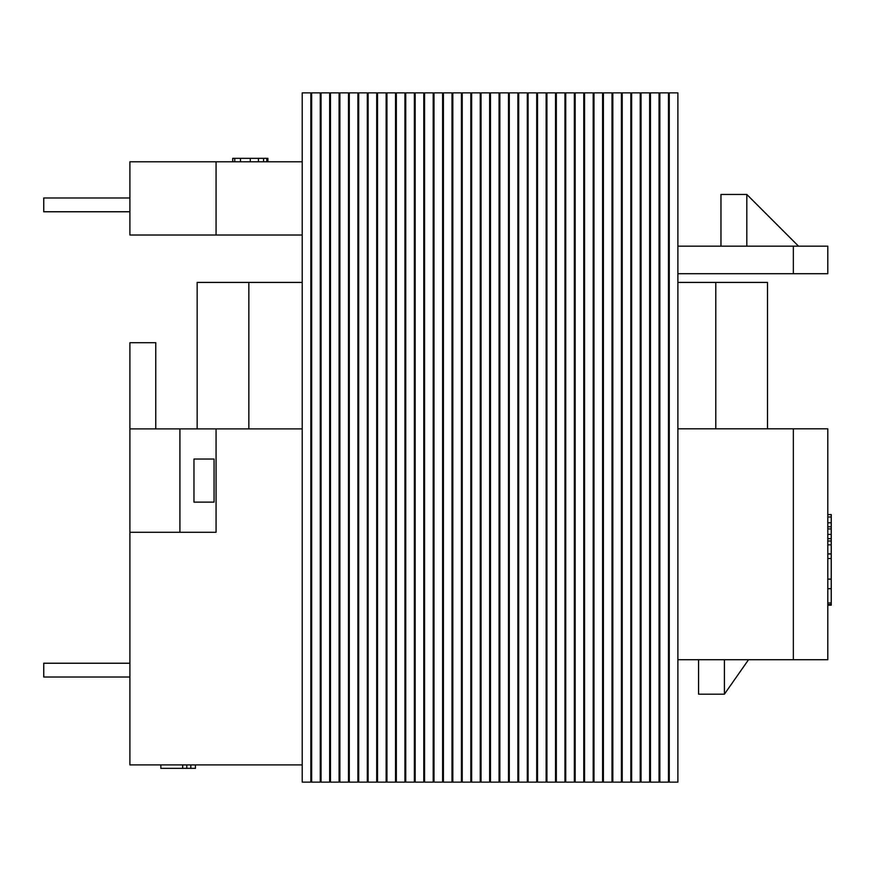<?xml version="1.0" encoding="UTF-8"?>
<svg xmlns="http://www.w3.org/2000/svg" width="875" height="875" viewBox="0 0 875 875"><rect width="100%" height="100%" fill="white"/><g stroke="black" fill="none" stroke-linecap="round" stroke-linejoin="round"><path stroke-width="1.31" d="M179.911 532.273L216.07 532.273L216.07 428.881L179.911 428.881L179.911 532.273L129.905 532.273L129.905 428.881L179.911 428.881M193.977 502.119L193.977 459.036L214.058 459.036L214.058 502.119L193.977 502.119L214.058 502.119M216.07 428.881L302.225 428.881M193.977 459.036L214.058 459.036M129.905 532.273L129.905 764.903L302.225 764.903M129.905 428.881L129.905 342.727L155.761 342.727L155.761 428.881M302.225 235.025L129.905 235.025L129.905 161.787L216.07 161.787L216.07 235.025L129.905 235.025M216.07 161.787L302.225 161.787M798.514 246.159L746.812 194.458L720.967 194.458L720.967 246.159M677.884 246.159L827.805 246.159L827.805 273.722L677.884 273.722M746.812 246.159L746.812 194.458M677.884 428.816L827.805 428.816L827.805 659.717L677.884 659.717M698.567 659.717L698.567 694.181L724.413 694.181L748.541 659.717M724.413 694.181L724.413 659.717M302.225 782.141L310.844 782.141L310.844 92.859L302.225 92.859L302.225 782.141M311.642 782.141L320.261 782.141L320.261 92.859L311.642 92.859L311.642 782.141M321.048 782.141L329.667 782.141L329.667 92.859L321.048 92.859L321.048 782.141M330.466 782.141L339.084 782.141L339.084 92.859L330.466 92.859L330.466 782.141M339.872 782.141L348.491 782.141L348.491 92.859L339.872 92.859L339.872 782.141M349.289 782.141L357.897 782.141L357.897 92.859L349.289 92.859L349.289 782.141M358.695 782.141L367.314 782.141L367.314 92.859L358.695 92.859L358.695 782.141M368.113 782.141L376.72 782.141L376.72 92.859L368.113 92.859L368.113 782.141M377.519 782.141L386.138 782.141L386.138 92.859L377.519 92.859L377.519 782.141M386.936 782.141L395.544 782.141L395.544 92.859L386.936 92.859L386.936 782.141M396.342 782.141L404.961 782.141L404.961 92.859L396.342 92.859L396.342 782.141M405.748 782.141L414.367 782.141L414.367 92.859L405.748 92.859L405.748 782.141M415.166 782.141L423.784 782.141L423.784 92.859L415.166 92.859L415.166 782.141M424.572 782.141L433.191 782.141L433.191 92.859L424.572 92.859L424.572 782.141M433.989 782.141L442.608 782.141L442.608 92.859L433.989 92.859L433.989 782.141M443.395 782.141L452.014 782.141L452.014 92.859L443.395 92.859L443.395 782.141M452.812 782.141L461.431 782.141L461.431 92.859L452.812 92.859L452.812 782.141M462.219 782.141L470.838 782.141L470.838 92.859L462.219 92.859L462.219 782.141M471.636 782.141L480.244 782.141L480.244 92.859L471.636 92.859L471.636 782.141M481.042 782.141L489.661 782.141L489.661 92.859L481.042 92.859L481.042 782.141M490.459 782.141L499.067 782.141L499.067 92.859L490.459 92.859L490.459 782.141M499.866 782.141L508.484 782.141L508.484 92.859L499.866 92.859L499.866 782.141M509.283 782.141L517.891 782.141L517.891 92.859L509.283 92.859L509.283 782.141M518.689 782.141L527.308 782.141L527.308 92.859L518.689 92.859L518.689 782.141M528.095 782.141L536.714 782.141L536.714 92.859L528.095 92.859L528.095 782.141M537.513 782.141L546.131 782.141L546.131 92.859L537.513 92.859L537.513 782.141M546.919 782.141L555.538 782.141L555.538 92.859L546.919 92.859L546.919 782.141M556.336 782.141L564.955 782.141L564.955 92.859L556.336 92.859L556.336 782.141M565.742 782.141L574.361 782.141L574.361 92.859L565.742 92.859L565.742 782.141M575.159 782.141L583.778 782.141L583.778 92.859L575.159 92.859L575.159 782.141M584.566 782.141L593.184 782.141L593.184 92.859L584.566 92.859L584.566 782.141M593.983 782.141L602.591 782.141L602.591 92.859L593.983 92.859L593.983 782.141M603.389 782.141L612.008 782.141L612.008 92.859L603.389 92.859L603.389 782.141M612.806 782.141L621.414 782.141L621.414 92.859L612.806 92.859L612.806 782.141M622.212 782.141L630.831 782.141L630.831 92.859L622.212 92.859L622.212 782.141M631.63 782.141L640.238 782.141L640.238 92.859L631.63 92.859L631.63 782.141M641.036 782.141L649.655 782.141L649.655 92.859L641.036 92.859L641.036 782.141M650.442 782.141L659.061 782.141L659.061 92.859L650.442 92.859L650.442 782.141M659.859 782.141L668.478 782.141L668.478 92.859L659.859 92.859L659.859 782.141M669.266 782.141L677.884 782.141L677.884 92.859L669.266 92.859L669.266 782.141M669.266 437.5L668.478 437.5M659.859 437.5L659.061 437.5M650.442 437.5L649.655 437.5M641.036 437.5L640.238 437.5M631.63 437.5L630.831 437.5M622.212 437.5L621.414 437.5M612.806 437.5L612.008 437.5M603.389 437.5L602.591 437.5M593.983 437.5L593.184 437.5M584.566 437.5L583.778 437.5M575.159 437.5L574.361 437.5M565.742 437.5L564.955 437.5M556.336 437.5L555.538 437.5M546.919 437.5L546.131 437.5M537.513 437.5L536.714 437.5M528.095 437.5L527.308 437.5M518.689 437.5L517.891 437.5M509.283 437.5L508.484 437.5M499.866 437.5L499.067 437.5M490.459 437.5L489.661 437.5M481.042 437.5L480.244 437.5M471.636 437.5L470.838 437.5M462.219 437.5L461.431 437.5M452.812 437.5L452.014 437.5M443.395 437.5L442.608 437.5M433.989 437.5L433.191 437.5M424.572 437.5L423.784 437.5M415.166 437.5L414.367 437.5M405.748 437.5L404.961 437.5M396.342 437.5L395.544 437.5M386.936 437.5L386.138 437.5M377.519 437.5L376.72 437.5M368.113 437.5L367.314 437.5M358.695 437.5L357.897 437.5M349.289 437.5L348.491 437.5M339.872 437.5L339.084 437.5M330.466 437.5L329.667 437.5M321.048 437.5L320.261 437.5M311.642 437.5L310.844 437.5M669.266 627.047L668.478 627.047M659.859 627.047L659.061 627.047M650.442 627.047L649.655 627.047M641.036 627.047L640.238 627.047M631.63 627.047L630.831 627.047M622.212 627.047L621.414 627.047M612.806 627.047L612.008 627.047M603.389 627.047L602.591 627.047M593.983 627.047L593.184 627.047M584.566 627.047L583.778 627.047M575.159 627.047L574.361 627.047M565.742 627.047L564.955 627.047M556.336 627.047L555.538 627.047M546.919 627.047L546.131 627.047M537.513 627.047L536.714 627.047M528.095 627.047L527.308 627.047M518.689 627.047L517.891 627.047M509.283 627.047L508.484 627.047M499.866 627.047L499.067 627.047M490.459 627.047L489.661 627.047M481.042 627.047L480.244 627.047M471.636 627.047L470.838 627.047M462.219 627.047L461.431 627.047M452.812 627.047L452.014 627.047M443.395 627.047L442.608 627.047M433.989 627.047L433.191 627.047M424.572 627.047L423.784 627.047M415.166 627.047L414.367 627.047M405.748 627.047L404.961 627.047M396.342 627.047L395.544 627.047M386.936 627.047L386.138 627.047M377.519 627.047L376.72 627.047M368.113 627.047L367.314 627.047M358.695 627.047L357.897 627.047M349.289 627.047L348.491 627.047M339.872 627.047L339.084 627.047M330.466 627.047L329.667 627.047M321.048 627.047L320.261 627.047M311.642 627.047L310.844 627.047M197.159 428.881L197.159 282.417L302.225 282.417M767.495 428.816L767.495 282.417L677.884 282.417M310.844 282.417L311.642 282.417M320.261 282.417L321.048 282.417M329.667 282.417L330.466 282.417M339.084 282.417L339.872 282.417M348.491 282.417L349.289 282.417M357.897 282.417L358.695 282.417M367.314 282.417L368.113 282.417M376.72 282.417L377.519 282.417M386.138 282.417L386.936 282.417M395.544 282.417L396.342 282.417M404.961 282.417L405.748 282.417M414.367 282.417L415.166 282.417M423.784 282.417L424.572 282.417M433.191 282.417L433.989 282.417M442.608 282.417L443.395 282.417M452.014 282.417L452.812 282.417M461.431 282.417L462.219 282.417M470.838 282.417L471.636 282.417M480.244 282.417L481.042 282.417M489.661 282.417L490.459 282.417M499.067 282.417L499.866 282.417M508.484 282.417L509.283 282.417M517.891 282.417L518.689 282.417M527.308 282.417L528.095 282.417M536.714 282.417L537.513 282.417M546.131 282.417L546.919 282.417M555.538 282.417L556.336 282.417M564.955 282.417L565.742 282.417M574.361 282.417L575.159 282.417M583.778 282.417L584.566 282.417M593.184 282.417L593.983 282.417M602.591 282.417L603.389 282.417M612.008 282.417L612.806 282.417M621.414 282.417L622.212 282.417M630.831 282.417L631.63 282.417M640.238 282.417L641.036 282.417M649.655 282.417L650.442 282.417M659.061 282.417L659.859 282.417M668.478 282.417L669.266 282.417M827.805 541.002L831.25 541.002L831.25 605.139L827.805 605.139L831.25 605.139M827.805 538.672L831.25 538.672L831.25 541.002M827.805 534.373L831.25 534.373L831.25 538.672M827.805 528.938L831.25 528.938L831.25 534.373M827.805 526.805L831.25 526.805L831.25 528.938M827.805 522.802L831.25 522.802L831.25 526.805M827.805 517.005L831.25 517.005L831.25 522.802M827.805 514.598L831.25 514.598L831.25 517.005M827.805 588.711L831.25 588.711M827.805 553.919L831.25 553.919M827.805 553.842L831.25 553.842L827.805 553.831M827.805 544.83L831.25 544.83M827.805 579.163L831.25 579.163M827.805 579.064L831.25 579.064M827.805 558.512L831.25 558.512M827.805 554.006L831.25 554.006M129.905 677.02L43.75 677.02L43.75 663.239L129.905 663.239M129.905 211.761L43.75 211.761L43.75 197.98L129.905 197.98M160.836 764.903L160.836 768.348L182.689 768.348L182.689 764.903M186.78 764.903L186.78 768.348L182.689 768.348M190.827 764.903L190.827 768.348L186.78 768.348M195.431 764.903L195.431 768.348L190.827 768.348M267.903 161.787L267.903 158.342L266.787 158.342L266.787 161.787M263.572 161.787L263.572 158.342L266.787 158.342M258.442 161.787L258.442 158.342L263.572 158.342M250.294 161.787L250.294 158.342L258.442 158.342M240.505 161.787L240.505 158.342L250.294 158.342M234.752 161.787L234.752 158.342L240.505 158.342M232.717 161.787L232.717 158.342L234.752 158.342M793.341 246.159L793.341 273.722M793.341 428.816L793.341 659.717M715.794 428.816L715.794 282.417M248.85 428.881L248.85 282.417M827.805 604.494L831.25 604.494M827.805 602.919L831.25 602.919"/></g></svg>
